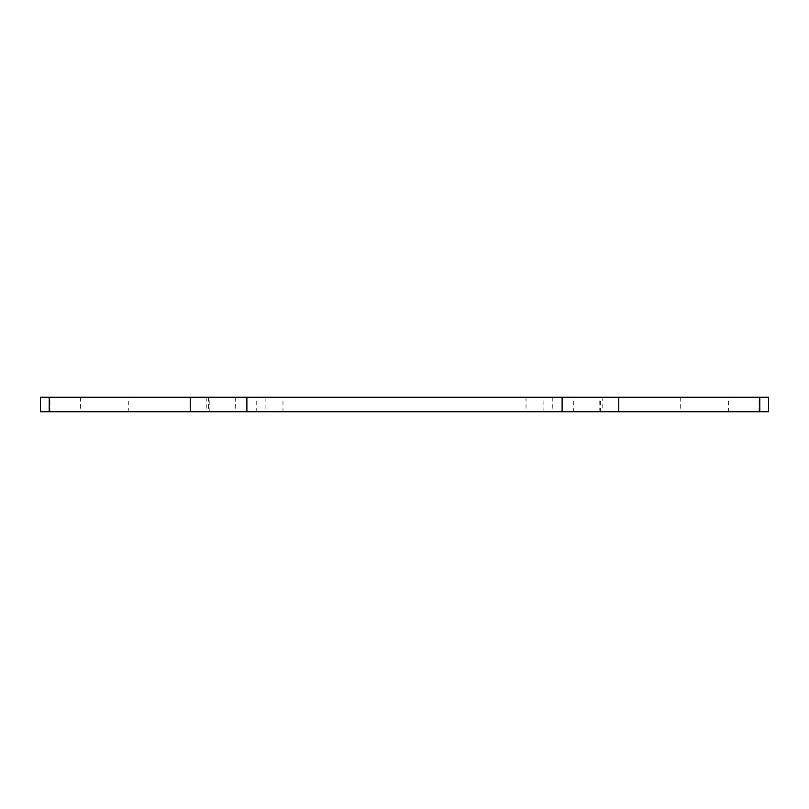 <?xml version="1.0" encoding="UTF-8"?>
<svg xmlns="http://www.w3.org/2000/svg" width="809" height="809" viewBox="0 0 809 809"><rect width="100%" height="100%" fill="white"/><g stroke="black" fill="none" stroke-linecap="round" stroke-linejoin="round"><path stroke-width="0.61" stroke-dasharray="4.04 3.03" d="M768.55 411.771L40.45 411.771M209.207 411.771L209.207 397.229L265.119 397.229L265.119 411.771M209.207 397.229L49.956 397.229L49.956 411.771M40.45 397.229L49.956 397.229M759.044 411.771L759.044 397.229L768.55 397.229M759.044 397.229L599.793 397.229L599.793 411.771M543.881 411.771L543.881 397.229L599.793 397.229M543.881 397.229L265.119 397.229M602.786 397.229L206.214 397.229L602.786 397.229L602.786 411.771L206.214 411.771L602.786 411.771M128.297 397.229L80.607 397.229L128.297 397.229L128.297 411.771L80.607 411.771L128.297 411.771M282.968 397.229L235.288 397.229L282.968 397.229L282.968 411.771L235.288 411.771L282.968 411.771M573.712 397.229L526.032 397.229L573.712 397.229L573.712 411.771L526.032 411.771L573.712 411.771M728.393 397.229L680.703 397.229L728.393 397.229L728.393 411.771L680.703 411.771L728.393 411.771M600.46 397.229L552.78 397.229L600.46 397.229L600.46 411.771L552.78 411.771L600.46 411.771M256.22 397.229L208.54 397.229L256.22 397.229L256.22 411.771L208.54 411.771L256.22 411.771M206.214 397.229L206.214 411.771M80.607 397.229L80.607 411.771M235.288 397.229L235.288 411.771M526.032 397.229L526.032 411.771M680.703 397.229L680.703 411.771M552.78 397.229L552.78 411.771M208.54 397.229L208.54 411.771"/><path stroke-width="1.21" d="M49.218 411.771L49.218 397.229L40.45 397.229L40.45 411.771L768.55 411.771L768.55 397.229L759.782 397.229L759.782 411.771M49.218 397.229L190.236 397.229L190.236 411.771M246.887 411.771L246.887 397.229L190.236 397.229M246.887 397.229L562.113 397.229L562.113 411.771M618.764 411.771L618.764 397.229L562.113 397.229M618.764 397.229L759.782 397.229"/></g></svg>
